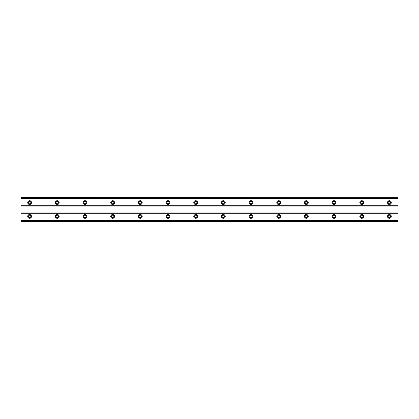 <?xml version="1.0" encoding="UTF-8"?>
<svg xmlns="http://www.w3.org/2000/svg" width="419" height="419" viewBox="0 0 419 419"><rect width="100%" height="100%" fill="white"/><g stroke="black" fill="none" stroke-linecap="round" stroke-linejoin="round"><path stroke-width="0.63" d="M29.597 203.791A1.21 1.21 0 0 1 28.387 202.581A1.21 1.21 0 0 1 29.597 201.371A1.21 1.21 0 0 1 30.812 202.581A1.21 1.21 0 0 1 29.597 203.791M389.403 203.791A1.21 1.21 0 0 1 388.188 202.581A1.21 1.21 0 0 1 389.403 201.371A1.21 1.21 0 0 1 390.613 202.581A1.21 1.21 0 0 1 389.403 203.791M361.723 203.791A1.21 1.21 0 0 1 360.513 202.581A1.21 1.21 0 0 1 361.723 201.371A1.21 1.21 0 0 1 362.933 202.581A1.21 1.21 0 0 1 361.723 203.791M334.048 203.791A1.21 1.21 0 0 1 332.838 202.581A1.21 1.21 0 0 1 334.048 201.371A1.21 1.21 0 0 1 335.258 202.581A1.21 1.21 0 0 1 334.048 203.791M306.368 203.791A1.21 1.21 0 0 1 305.158 202.581A1.21 1.21 0 0 1 306.368 201.371A1.21 1.21 0 0 1 307.583 202.581A1.21 1.21 0 0 1 306.368 203.791M278.693 203.791A1.21 1.21 0 0 1 277.483 202.581A1.21 1.21 0 0 1 278.693 201.371A1.21 1.21 0 0 1 279.902 202.581A1.21 1.21 0 0 1 278.693 203.791M251.018 203.791A1.21 1.21 0 0 1 249.803 202.581A1.21 1.21 0 0 1 251.018 201.371A1.21 1.21 0 0 1 252.228 202.581A1.21 1.21 0 0 1 251.018 203.791M223.337 203.791A1.21 1.21 0 0 1 222.128 202.581A1.21 1.21 0 0 1 223.337 201.371A1.21 1.21 0 0 1 224.547 202.581A1.21 1.21 0 0 1 223.337 203.791M195.663 203.791A1.21 1.21 0 0 1 194.453 202.581A1.21 1.21 0 0 1 195.663 201.371A1.21 1.21 0 0 1 196.872 202.581A1.21 1.21 0 0 1 195.663 203.791M167.982 203.791A1.21 1.21 0 0 1 166.772 202.581A1.21 1.21 0 0 1 167.982 201.371A1.21 1.21 0 0 1 169.197 202.581A1.21 1.21 0 0 1 167.982 203.791M140.307 203.791A1.21 1.21 0 0 1 139.098 202.581A1.21 1.21 0 0 1 140.307 201.371A1.21 1.21 0 0 1 141.517 202.581A1.21 1.21 0 0 1 140.307 203.791M112.632 203.791A1.21 1.21 0 0 1 111.417 202.581A1.21 1.21 0 0 1 112.632 201.371A1.21 1.21 0 0 1 113.842 202.581A1.21 1.21 0 0 1 112.632 203.791M84.952 203.791A1.21 1.21 0 0 1 83.742 202.581A1.21 1.21 0 0 1 84.952 201.371A1.21 1.21 0 0 1 86.162 202.581A1.21 1.21 0 0 1 84.952 203.791M57.277 203.791A1.21 1.21 0 0 1 56.067 202.581A1.21 1.21 0 0 1 57.277 201.371A1.21 1.21 0 0 1 58.487 202.581A1.21 1.21 0 0 1 57.277 203.791M29.597 214.518A1.901 1.901 0 0 0 27.696 216.419A1.901 1.901 0 0 0 29.597 218.32A1.901 1.901 0 0 0 31.504 216.419A1.901 1.901 0 0 0 29.597 214.518M389.403 214.518A1.901 1.901 0 0 0 387.496 216.419A1.901 1.901 0 0 0 389.403 218.32A1.901 1.901 0 0 0 391.304 216.419A1.901 1.901 0 0 0 389.403 214.518M361.723 214.518A1.901 1.901 0 0 0 359.821 216.419A1.901 1.901 0 0 0 361.723 218.32A1.901 1.901 0 0 0 363.629 216.419A1.901 1.901 0 0 0 361.723 214.518M334.048 214.518A1.901 1.901 0 0 0 332.147 216.419A1.901 1.901 0 0 0 334.048 218.32A1.901 1.901 0 0 0 335.949 216.419A1.901 1.901 0 0 0 334.048 214.518M306.368 214.518A1.901 1.901 0 0 0 304.466 216.419A1.901 1.901 0 0 0 306.368 218.32A1.901 1.901 0 0 0 308.274 216.419A1.901 1.901 0 0 0 306.368 214.518M278.693 214.518A1.901 1.901 0 0 0 276.791 216.419A1.901 1.901 0 0 0 278.693 218.32A1.901 1.901 0 0 0 280.594 216.419A1.901 1.901 0 0 0 278.693 214.518M251.018 214.518A1.901 1.901 0 0 0 249.111 216.419A1.901 1.901 0 0 0 251.018 218.32A1.901 1.901 0 0 0 252.919 216.419A1.901 1.901 0 0 0 251.018 214.518M223.337 214.518A1.901 1.901 0 0 0 221.436 216.419A1.901 1.901 0 0 0 223.337 218.32A1.901 1.901 0 0 0 225.244 216.419A1.901 1.901 0 0 0 223.337 214.518M195.663 214.518A1.901 1.901 0 0 0 193.756 216.419A1.901 1.901 0 0 0 195.663 218.32A1.901 1.901 0 0 0 197.564 216.419A1.901 1.901 0 0 0 195.663 214.518M167.982 214.518A1.901 1.901 0 0 0 166.081 216.419A1.901 1.901 0 0 0 167.982 218.32A1.901 1.901 0 0 0 169.889 216.419A1.901 1.901 0 0 0 167.982 214.518M140.307 214.518A1.901 1.901 0 0 0 138.406 216.419A1.901 1.901 0 0 0 140.307 218.32A1.901 1.901 0 0 0 142.209 216.419A1.901 1.901 0 0 0 140.307 214.518M112.632 214.518A1.901 1.901 0 0 0 110.726 216.419A1.901 1.901 0 0 0 112.632 218.32A1.901 1.901 0 0 0 114.534 216.419A1.901 1.901 0 0 0 112.632 214.518M84.952 214.518A1.901 1.901 0 0 0 83.051 216.419A1.901 1.901 0 0 0 84.952 218.32A1.901 1.901 0 0 0 86.853 216.419A1.901 1.901 0 0 0 84.952 214.518M57.277 214.518A1.901 1.901 0 0 0 55.371 216.419A1.901 1.901 0 0 0 57.277 218.32A1.901 1.901 0 0 0 59.179 216.419A1.901 1.901 0 0 0 57.277 214.518M29.597 200.68A1.901 1.901 0 0 0 27.696 202.581A1.901 1.901 0 0 0 29.597 204.482A1.901 1.901 0 0 0 31.504 202.581A1.901 1.901 0 0 0 29.597 200.68M389.403 200.68A1.901 1.901 0 0 0 387.496 202.581A1.901 1.901 0 0 0 389.403 204.482A1.901 1.901 0 0 0 391.304 202.581A1.901 1.901 0 0 0 389.403 200.68M361.723 200.68A1.901 1.901 0 0 0 359.821 202.581A1.901 1.901 0 0 0 361.723 204.482A1.901 1.901 0 0 0 363.629 202.581A1.901 1.901 0 0 0 361.723 200.68M334.048 200.68A1.901 1.901 0 0 0 332.147 202.581A1.901 1.901 0 0 0 334.048 204.482A1.901 1.901 0 0 0 335.949 202.581A1.901 1.901 0 0 0 334.048 200.68M306.368 200.68A1.901 1.901 0 0 0 304.466 202.581A1.901 1.901 0 0 0 306.368 204.482A1.901 1.901 0 0 0 308.274 202.581A1.901 1.901 0 0 0 306.368 200.68M278.693 200.68A1.901 1.901 0 0 0 276.791 202.581A1.901 1.901 0 0 0 278.693 204.482A1.901 1.901 0 0 0 280.594 202.581A1.901 1.901 0 0 0 278.693 200.68M251.018 200.68A1.901 1.901 0 0 0 249.111 202.581A1.901 1.901 0 0 0 251.018 204.482A1.901 1.901 0 0 0 252.919 202.581A1.901 1.901 0 0 0 251.018 200.68M223.337 200.68A1.901 1.901 0 0 0 221.436 202.581A1.901 1.901 0 0 0 223.337 204.482A1.901 1.901 0 0 0 225.244 202.581A1.901 1.901 0 0 0 223.337 200.68M195.663 200.68A1.901 1.901 0 0 0 193.756 202.581A1.901 1.901 0 0 0 195.663 204.482A1.901 1.901 0 0 0 197.564 202.581A1.901 1.901 0 0 0 195.663 200.68M167.982 200.68A1.901 1.901 0 0 0 166.081 202.581A1.901 1.901 0 0 0 167.982 204.482A1.901 1.901 0 0 0 169.889 202.581A1.901 1.901 0 0 0 167.982 200.68M140.307 200.68A1.901 1.901 0 0 0 138.406 202.581A1.901 1.901 0 0 0 140.307 204.482A1.901 1.901 0 0 0 142.209 202.581A1.901 1.901 0 0 0 140.307 200.68M112.632 200.68A1.901 1.901 0 0 0 110.726 202.581A1.901 1.901 0 0 0 112.632 204.482A1.901 1.901 0 0 0 114.534 202.581A1.901 1.901 0 0 0 112.632 200.68M84.952 200.68A1.901 1.901 0 0 0 83.051 202.581A1.901 1.901 0 0 0 84.952 204.482A1.901 1.901 0 0 0 86.853 202.581A1.901 1.901 0 0 0 84.952 200.68M57.277 200.68A1.901 1.901 0 0 0 55.371 202.581A1.901 1.901 0 0 0 57.277 204.482A1.901 1.901 0 0 0 59.179 202.581A1.901 1.901 0 0 0 57.277 200.68M29.597 217.629A1.21 1.21 0 0 1 28.387 216.419A1.21 1.21 0 0 1 29.597 215.209A1.21 1.21 0 0 1 30.812 216.419A1.21 1.21 0 0 1 29.597 217.629M389.403 217.629A1.21 1.21 0 0 1 388.188 216.419A1.21 1.21 0 0 1 389.403 215.209A1.21 1.21 0 0 1 390.613 216.419A1.21 1.21 0 0 1 389.403 217.629M361.723 217.629A1.21 1.21 0 0 1 360.513 216.419A1.21 1.21 0 0 1 361.723 215.209A1.21 1.21 0 0 1 362.933 216.419A1.21 1.21 0 0 1 361.723 217.629M334.048 217.629A1.21 1.21 0 0 1 332.838 216.419A1.21 1.21 0 0 1 334.048 215.209A1.21 1.21 0 0 1 335.258 216.419A1.21 1.21 0 0 1 334.048 217.629M306.368 217.629A1.21 1.21 0 0 1 305.158 216.419A1.21 1.21 0 0 1 306.368 215.209A1.21 1.21 0 0 1 307.583 216.419A1.21 1.21 0 0 1 306.368 217.629M278.693 217.629A1.21 1.21 0 0 1 277.483 216.419A1.21 1.21 0 0 1 278.693 215.209A1.21 1.21 0 0 1 279.902 216.419A1.21 1.21 0 0 1 278.693 217.629M251.018 217.629A1.21 1.21 0 0 1 249.803 216.419A1.21 1.21 0 0 1 251.018 215.209A1.21 1.21 0 0 1 252.228 216.419A1.21 1.21 0 0 1 251.018 217.629M223.337 217.629A1.21 1.21 0 0 1 222.128 216.419A1.21 1.21 0 0 1 223.337 215.209A1.21 1.21 0 0 1 224.547 216.419A1.21 1.21 0 0 1 223.337 217.629M195.663 217.629A1.21 1.21 0 0 1 194.453 216.419A1.21 1.21 0 0 1 195.663 215.209A1.21 1.21 0 0 1 196.872 216.419A1.21 1.21 0 0 1 195.663 217.629M167.982 217.629A1.21 1.21 0 0 1 166.772 216.419A1.21 1.21 0 0 1 167.982 215.209A1.21 1.21 0 0 1 169.197 216.419A1.21 1.21 0 0 1 167.982 217.629M140.307 217.629A1.21 1.21 0 0 1 139.098 216.419A1.21 1.21 0 0 1 140.307 215.209A1.21 1.21 0 0 1 141.517 216.419A1.21 1.21 0 0 1 140.307 217.629M112.632 217.629A1.21 1.21 0 0 1 111.417 216.419A1.21 1.21 0 0 1 112.632 215.209A1.21 1.21 0 0 1 113.842 216.419A1.21 1.21 0 0 1 112.632 217.629M84.952 217.629A1.21 1.21 0 0 1 83.742 216.419A1.21 1.21 0 0 1 84.952 215.209A1.21 1.21 0 0 1 86.162 216.419A1.21 1.21 0 0 1 84.952 217.629M57.277 217.629A1.21 1.21 0 0 1 56.067 216.419A1.21 1.21 0 0 1 57.277 215.209A1.21 1.21 0 0 1 58.487 216.419A1.21 1.21 0 0 1 57.277 217.629M20.95 221.436L20.95 220.577L398.05 220.577L398.05 221.436L20.95 221.436M20.95 197.674L398.05 197.674L20.95 197.564L20.95 220.577M398.05 197.674L398.05 220.577M398.05 221.326L20.95 221.326M20.95 213.308L398.05 213.308M398.05 212.962L20.95 212.962M20.95 206.038L398.05 206.038M398.05 205.692L20.95 205.692M20.95 198.423L398.05 198.423"/></g></svg>
